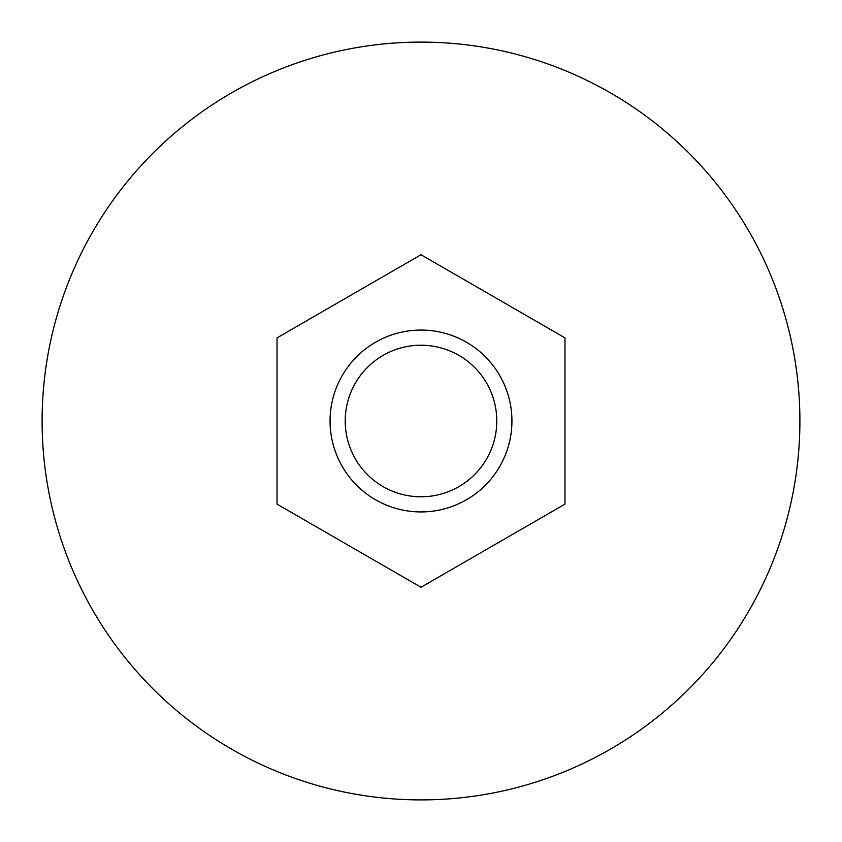 <?xml version="1.0" encoding="UTF-8"?>
<svg xmlns="http://www.w3.org/2000/svg" width="842" height="842" viewBox="0 0 842 842"><rect width="100%" height="100%" fill="white"/><g stroke="black" fill="none" stroke-linecap="round" stroke-linejoin="round"><path stroke-width="1.26" d="M421 330.064A90.936 90.936 0 0 1 511.936 421A90.936 90.936 0 0 1 421 511.936A90.936 90.936 0 0 1 330.064 421A90.936 90.936 0 0 1 421 330.064M421 496.78A75.78 75.78 0 0 0 496.78 421A75.78 75.78 0 0 0 421 345.22A75.78 75.78 0 0 0 345.22 421A75.78 75.78 0 0 0 421 496.78M421 799.9A378.9 378.9 0 0 0 799.9 421A378.9 378.9 0 0 0 421 42.1A378.9 378.9 0 0 0 42.1 421A378.9 378.9 0 0 0 421 799.9M511.936 421A90.936 90.936 0 0 0 421 330.064A90.936 90.936 0 0 0 330.064 421A90.936 90.936 0 0 0 421 511.936A90.936 90.936 0 0 0 511.936 421M277.018 504.126L421 587.253L564.982 504.126L564.982 337.874L421 254.747L277.018 337.874L277.018 504.126"/></g></svg>
